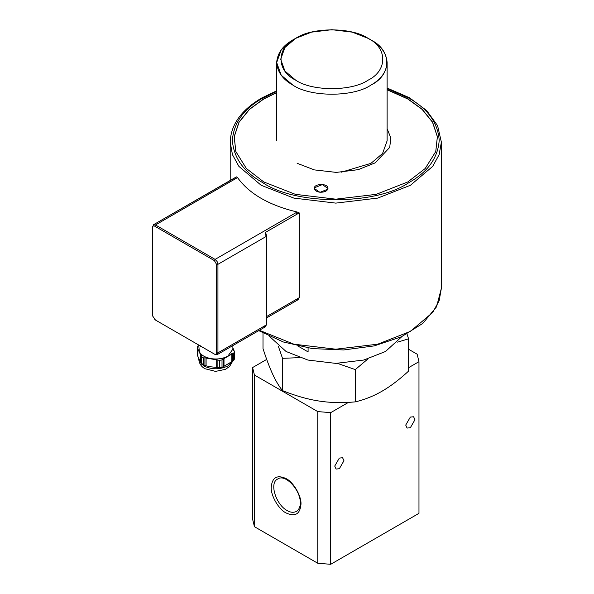 <?xml version="1.0" encoding="UTF-8"?>
<svg xmlns="http://www.w3.org/2000/svg" width="594" height="594" viewBox="0 0 594 594"><rect width="100%" height="100%" fill="white"/><g stroke="black" fill="none" stroke-linecap="round" stroke-linejoin="round"><path stroke-width="0.89" d="M295.686 80.168C311.984 91.446 351.804 91.446 368.102 80.168C387.637 70.76 387.637 47.765 368.102 38.358C351.804 27.079 311.984 27.079 295.686 38.358C276.151 47.765 276.151 70.76 295.686 80.168L284.897 71.005L280.687 59.266L284.897 47.52L295.686 38.358L311.553 32.135L331.89 29.7L352.235 32.135L368.102 38.358C387.637 47.765 387.637 70.76 368.102 80.168C351.804 91.446 311.984 91.446 295.686 80.168C311.984 91.446 351.804 91.446 368.102 80.168C387.637 70.76 387.637 47.765 368.102 38.358C351.804 27.079 311.984 27.079 295.686 38.358C276.151 47.765 276.151 70.76 295.686 80.168L284.897 71.005L280.687 59.266L284.897 47.52L295.686 38.358L311.553 32.135L331.89 29.7L352.235 32.135L368.102 38.358C387.637 47.765 387.637 70.76 368.102 80.168C351.804 91.446 311.984 91.446 295.686 80.168M370.938 39.998L368.102 38.358L370.938 39.998C381.044 45.671 386.434 53.193 387.117 62.541C386.434 71.896 381.044 79.41 370.938 85.083C353.371 97.245 310.417 97.245 292.842 85.083C310.417 97.245 353.371 97.245 370.938 85.083C392.003 74.941 392.003 50.141 370.938 39.998L368.102 38.358L370.938 39.998C392.003 50.141 392.003 74.941 370.938 85.083C353.371 97.245 310.417 97.245 292.842 85.083C282.744 79.41 277.353 71.896 276.67 62.541C277.48 52.666 283.36 44.877 294.32 39.182M292.842 39.998L281.214 49.881L276.67 62.541L281.214 75.208L292.842 85.083L281.214 75.208L276.67 62.541L281.214 49.881L292.842 39.998L295.686 38.358L292.842 39.998M341.09 172.253L370.938 163.357L382.573 153.482L387.117 140.815L387.117 62.541M234.719 177.836L153.452 224.755L152.621 227.413C152.762 226.01 153.467 225.601 154.752 226.188L214.389 260.618L216.52 264.308L216.52 352.843C216.387 354.247 215.674 354.655 214.389 354.069L154.752 319.639L215.102 354.484L217.107 354.677L217.939 352.843L217.939 264.308L217.107 261.509L215.102 259.385L155.465 224.955L153.452 224.755L236.746 176.826L237.526 177.576C249.176 193.807 269.052 205.286 297.163 212.006L299.22 212.897L299.22 297.72L298.017 299.77L296.584 300.594L297.787 298.544L266.216 316.773M154.752 226.188L155.465 224.955L236.108 178.4L235.306 177.658M299.22 212.897L297.787 213.729L295.745 212.83L297.163 212.006M297.787 213.729L265.667 232.269L265.08 233.152L265.785 233.487L266.513 236.026L266.513 324.562L265.384 326.811L263.38 326.611M266.216 234.793L265.667 232.269M266.513 317.961L296.584 300.601L266.513 317.961M152.621 226.596L152.621 315.132M155.457 320.047L152.621 315.949L152.621 227.413M265.384 326.811L217.107 354.677L265.384 326.811L266.216 324.97L217.939 352.843L216.52 352.843M214.389 354.069L215.102 354.484L214.389 354.069M200.616 346.124L200.178 345.663M200.616 346.458L202.68 347.312M204.314 348.047L202.68 347.646M198.745 345.04L199.324 351.707C201.21 355.257 205.234 357.581 211.39 358.672C217.671 359.504 223.166 358.657 227.881 356.118L232.878 349.153L232.878 345.574M219.401 360.328L219.401 367.693L211.39 366.869L206.088 365.859L206.088 358.041L219.401 360.328L222.015 359.927L222.965 358.783M232.618 361.308L232.618 353.668L233.739 353.155L233.739 360.513L223.144 366.78L223.144 359.132L231.764 354.069L231.586 353.742M217.879 359.83L217.864 367.597M219.401 367.693L222.015 367.285L222.015 359.927M223.144 366.78L222.015 367.285M233.739 360.513L234.444 359.006L234.444 351.648L232.878 347.891M231.764 361.887L231.764 354.069L232.618 353.668M233.739 353.155L234.444 351.648M233.717 350.549L233.717 349.859L233.271 350.104M199.005 345.196L197.876 345.99L197.178 347.497L201.47 356.749L201.47 364.107L197.178 354.863L197.178 347.497M197.587 355.888L197.899 348.827L197.899 356.652M200.742 362.778L200.742 354.96M201.054 363.357L201.054 355.717L201.5 355.227M201.47 364.107L203.386 365.213L203.386 357.848L206.103 357.922M201.47 356.749L203.386 357.848M206.088 365.859L203.386 365.213M204.923 365.592L204.923 357.952M216.699 367.5L216.699 359.682M223.997 366.372L223.997 358.553M308.093 347.965L308.093 351.9L297.913 346.02M401.923 336.546L385.491 351.5L363.706 360.046L335.796 363.387L307.878 360.046L286.093 351.5L269.661 336.546M263.001 333.145L263.001 348.596C266.483 359.288 269.728 367.879 272.757 374.369C275.779 380.91 279.032 386.33 282.506 390.622C295.485 395.827 307.618 399.294 318.904 401.009C330.182 402.784 342.315 403.074 355.294 401.878C364.798 399.599 373.678 396.057 381.942 391.26C390.199 386.516 399.079 379.804 408.583 371.116L408.583 338.825L397.586 342.137M299.703 357.625L282.506 358.331L278.311 346.154M282.506 358.331L282.506 390.622M367.998 358.873L355.294 369.594L337.444 363.372M355.294 369.594L355.294 401.878M330.709 564.3L317.76 563.253L317.76 411.59L330.709 412.637L330.709 564.3L418.97 513.342L418.97 361.679L408.583 367.679M418.97 361.679L417.151 354.202L408.583 349.257M317.76 411.59L254.432 375.029L254.432 526.692L252.613 519.215L252.613 367.552L266.706 359.415M343.956 460.736L339.345 468.725L336.078 469.052L334.726 466.067L339.345 458.071L342.604 457.751L343.956 460.736M414.954 419.75L410.335 427.739L407.076 428.066L405.724 425.074L410.335 417.085L413.602 416.758L414.954 419.75M254.432 526.692L317.76 563.253M286.093 512.964C278.735 509.481 270.552 495.307 271.22 487.191C272.163 477.376 277.123 474.517 286.093 478.601C293.458 482.083 301.641 496.257 300.972 504.373C300.029 514.181 295.07 517.047 286.093 512.964M287.051 510.506C290.421 512.503 293.54 512.815 296.399 511.434C299.027 509.645 300.319 506.793 300.274 502.866C300.735 490.406 285.387 473.359 277.695 479.031C268.941 482.855 276.024 504.67 287.051 510.506M252.613 367.552L254.432 375.029M348.5 402.368L330.709 412.637M406.987 334.014L408.583 338.825M387.117 89.612L407.788 98.819L422.141 109.237L432.573 122.119L437.407 136.642L435.773 151.522L425.193 168.525L407.788 181.957L376.232 194.335L335.796 199.176L295.352 194.335L263.795 181.957L246.399 168.525L235.818 151.522L234.177 136.642L239.011 122.119L249.443 109.237L263.795 98.819L276.67 92.523M435.751 151.589L437.362 136.731L432.514 122.23L422.089 109.363L407.759 98.968L387.117 89.776M276.67 92.686L263.825 98.968L249.495 109.363L239.07 122.23L234.229 136.731L235.833 151.589M322.334 184.593L327.97 188.469L327.866 189.159L319.958 192.352L314.315 188.469L314.419 187.786L322.334 184.593M297.119 163.276L314.345 169.899L336.323 172.401L358.212 169.654L375.215 162.845L389.716 147.394L390.83 137.905L387.117 128.75M319.958 192.226C316.543 191.751 314.664 190.451 314.315 188.343C313.818 183.457 328.244 183.056 327.97 188.343C327.405 191.008 324.732 192.3 319.958 192.226M236.108 178.4L237.526 177.576M214.389 260.618L215.102 259.385L295.745 212.83M297.787 298.544L299.22 297.72M216.52 264.308L217.939 264.308L266.216 236.434L266.513 324.562M265.08 233.152L266.216 236.434L266.513 236.026M232.603 361.301L229.581 366.491L225.43 369.349L215.525 371.391L204.989 368.718C201.225 366.706 199.138 363.469 198.745 358.991L203.742 365.956C211.783 369.72 219.832 369.72 227.881 365.956L232.41 361.286M387.117 88.038L409.407 97.72L426.641 110.521L437.592 125.668L441.379 142.159L439.137 154.648L432.692 166.372L410.454 185.261L377.725 198.099L335.796 203.118L293.859 198.099L261.13 185.261L238.892 166.372L232.447 154.648L230.212 142.159L230.212 180.598M441.379 142.159L441.379 288.246L439.137 300.735L432.692 312.459L410.454 331.348L377.725 344.186L335.796 349.205L293.859 344.186L259.348 330.294M387.117 88.551L408.917 98.166C427.829 108.799 437.926 122.869 439.211 140.384C437.926 157.9 427.829 171.978 408.917 182.603C376.009 205.383 295.574 205.383 262.667 182.603C243.755 171.978 233.657 157.9 232.38 140.384C233.657 122.869 243.755 108.799 262.667 98.166L276.67 91.402M276.67 62.541L276.67 140.815M198.745 358.991L198.745 358.62M202.168 196.696L201.73 196.881M441.379 288.246L436.575 306.771L422.787 323.411L401.381 336.798L374.235 345.894L343.711 349.948L312.496 348.604L283.323 341.981L258.746 330.643M230.212 142.159C230.762 124.77 241.223 110.076 261.583 98.062L276.67 90.837"/></g></svg>
